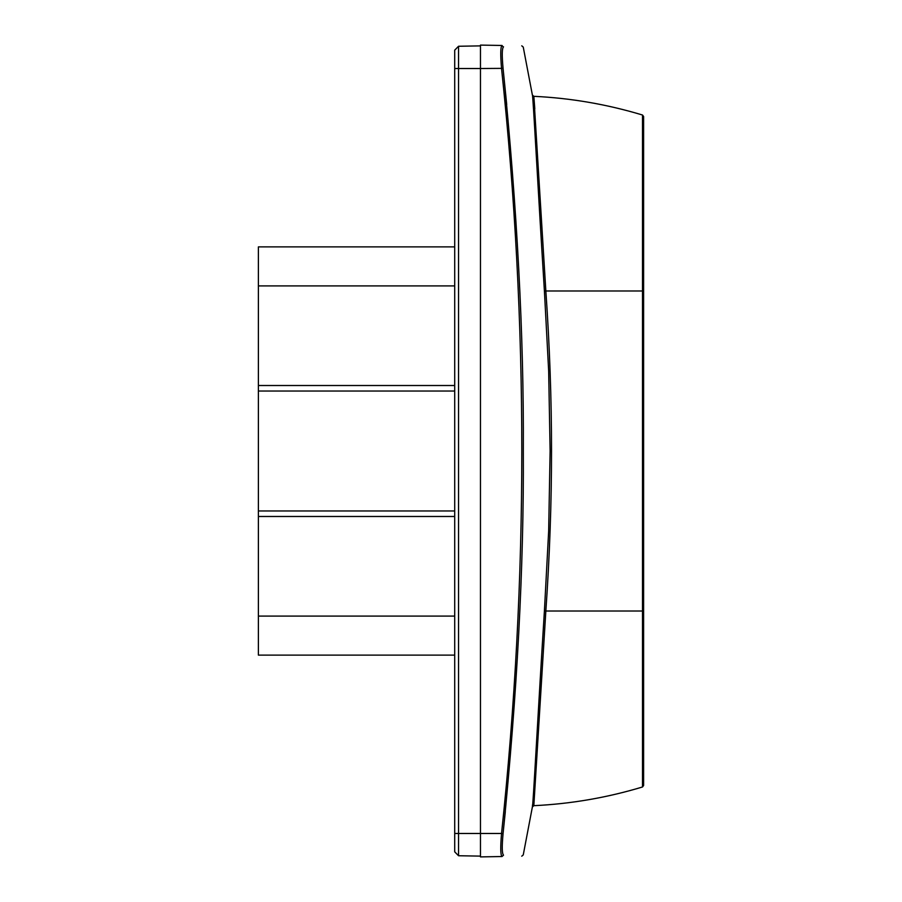<?xml version="1.0" encoding="UTF-8"?>
<svg xmlns="http://www.w3.org/2000/svg" width="902" height="902" viewBox="0 0 902 902"><rect width="100%" height="100%" fill="white"/><g stroke="black" fill="none" stroke-linecap="round" stroke-linejoin="round"><path stroke-width="1.35" d="M643.611 611.015L643.611 116.505L643.611 290.985L642.495 290.985L642.495 115.016L642.495 786.984L642.495 611.015L643.611 611.015L643.611 785.495L643.611 611.015M642.495 290.985L545.845 290.985L533.837 96.322L545.845 290.985C549.634 345.195 551.528 398.537 551.528 451C551.528 503.463 549.634 556.805 545.845 611.015L533.837 805.678L545.845 611.015L642.495 611.015M534.796 108.871L533.837 96.322L532.383 95.037L523.25 47.073L521.751 45.822M545.845 611.015L544.413 610.913C537.784 715.872 532.935 809.579 532.383 806.963C532.935 809.613 537.806 715.376 544.413 610.913L548.664 531.007L550.119 451L548.664 370.993L544.413 291.087C537.784 186.128 532.935 92.421 532.383 95.037C532.935 92.387 537.806 186.624 544.413 291.087L545.845 290.985M532.541 804.855L532.383 806.963L533.837 805.678C570.831 803.919 607.046 797.684 642.495 786.984L643.611 785.495M506.71 104.609L503.057 68.36C517.196 208.238 523.949 335.758 523.318 450.91C523.961 566.084 517.207 693.672 503.057 833.64C501.862 846.719 502.019 853.89 503.53 855.152C530.241 854.859 530.241 854.859 503.53 855.152L502.019 856.528C528.313 856.066 528.313 856.066 502.019 856.528L480.462 856.9L480.462 833.482L458.543 833.482L458.543 855.739L454.709 851.838L454.709 655.123L258.389 655.123L258.389 616.089L454.709 616.089L454.709 655.123M503.192 47.039L502.019 45.472C528.313 45.934 528.313 45.934 502.019 45.472C500.509 46.803 500.351 54.481 501.546 68.518C528.572 323.412 528.572 578.408 501.546 833.482L503.057 833.64L505.323 811.563M503.53 46.848C530.624 47.141 530.624 47.141 503.53 46.848C502.019 48.088 501.862 55.259 503.057 68.36L480.462 68.518L480.462 833.482L501.546 833.482C500.351 847.497 500.509 855.175 502.019 856.528M502.019 45.472L480.462 45.1L480.462 68.518L458.543 68.518L458.543 833.482L454.709 833.482L454.709 50.162L458.543 46.261L458.543 68.518L454.709 68.518L454.709 385.515L258.389 385.515L258.389 285.911L454.709 285.911M480.462 856.122L458.543 855.739L454.709 851.838M480.462 45.878L458.543 46.261M454.709 616.089L454.709 385.515L258.389 385.515L258.389 616.089M258.389 391.028L454.709 391.028L454.709 385.515L258.389 385.515M454.709 246.877L258.389 246.877L258.389 285.911M258.389 516.485L454.709 516.485L258.389 516.485L258.389 510.96L454.709 510.96M533.837 96.322C570.831 98.081 607.046 104.316 642.495 115.016L643.611 116.505M532.383 806.963L523.25 854.927L521.751 856.178"/></g></svg>
